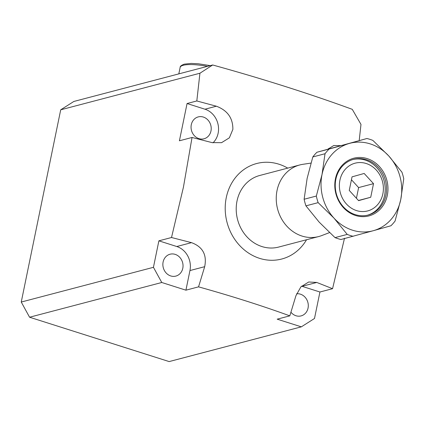 <?xml version="1.0" encoding="UTF-8"?>
<svg xmlns="http://www.w3.org/2000/svg" width="425" height="425" viewBox="0 0 425 425"><rect width="100%" height="100%" fill="white"/><g stroke="black" fill="none" stroke-linecap="round" stroke-linejoin="round"><path stroke-width="0.64" d="M237.012 201.03A37.023 32.72 75.3 0 0 278.63 247.074A37.023 32.72 75.3 0 1 261.975 246.574A37.023 32.72 75.3 0 1 236.226 210.274A37.023 32.72 75.3 0 1 259.813 175.456A37.023 32.72 75.3 0 0 237.012 201.03M182.792 268.281A11.316 9.998 -104.7 0 1 175.822 276.096A11.316 9.998 -104.7 0 1 163.104 262.028A11.316 9.998 -104.7 0 1 170.074 254.214A11.316 9.998 -104.7 0 1 182.792 268.281M210.975 130.969A11.316 9.998 -104.7 0 1 204.011 138.784A11.316 9.998 -104.7 0 1 191.292 124.716A11.316 9.998 -104.7 0 1 198.257 116.902A11.316 9.998 -104.7 0 1 210.975 130.969M232.868 129.375C232.985 118.118 227.492 110.394 216.373 106.213L196.812 100.964L199.931 73.233L60.711 109.809L21.25 302.042L153.441 267.314L158.881 240.832L171.514 237.517L183.457 187.053L192.047 137.472L212.043 142.609L221.547 142.683L229.367 137.822L232.868 129.375M212.999 142.832A19.539 17.271 75.3 0 0 218.131 133.248A19.539 17.271 75.3 0 0 204.962 109.209L187.064 103.525L179.414 140.792L192.047 137.472M296.602 293.781A11.316 9.998 -104.7 0 1 308.051 308.088A11.316 9.998 -104.7 0 1 301.086 315.902A11.316 9.998 -104.7 0 1 290.928 312.226M287.725 168.125A49.364 43.626 75.3 0 0 226.275 197.62A49.364 43.626 75.3 0 0 252.477 255.377A49.364 43.626 75.3 0 0 306.542 239.742M158.881 240.832L176.773 246.521A19.539 17.271 -104.7 0 1 189.948 270.555L185.922 290.174L161.766 282.498L29.569 317.225L169.15 361.579L301.341 326.846L277.185 319.17L289.818 315.855C262.018 305.74 231.598 296.071 198.555 286.854L204.68 266.688C207.076 254.788 202.683 246.771 191.505 242.648L171.514 237.517M289.818 315.855L295.943 295.683L300.9 286.854L308.693 281.998L316.768 282.45L332.562 288.692L344.51 238.228M29.569 317.225L21.25 302.042M60.711 109.809L73.865 101.453L212.686 64.983C262.889 78.875 309.416 93.659 352.261 109.331L360.979 124.408L359.21 140.537M301.341 326.846L314.495 318.49L319.929 292.007L332.562 288.692M327.903 149.175L333.779 145.504L340.531 145.653M212.686 64.983L199.931 73.233M185.922 290.174L198.555 286.854M161.766 282.498L153.441 267.314M187.064 103.525L196.812 100.964M328.477 148.559A19.539 17.271 -104.7 0 1 329.364 148.766M319.929 292.007L302.037 286.322A19.539 17.271 75.3 0 0 301.559 286.179M366.217 163.513A24.682 21.813 75.3 0 0 339.91 180.227A24.682 21.813 75.3 0 0 356.554 210.593A24.682 21.813 75.3 0 0 382.856 193.874A24.682 21.813 75.3 0 0 366.217 163.513M352.904 159.518A28.799 25.452 -104.7 0 1 365.16 160.082A28.799 25.452 -104.7 0 1 385.172 187.908A28.799 25.452 -104.7 0 1 367.535 215.199M310.946 163.094L302.876 164.316A37.023 32.72 75.3 0 0 299.843 164.937A37.023 32.72 75.3 0 0 276.255 199.755A37.023 32.72 75.3 0 0 302.005 236.056A37.023 32.72 75.3 0 0 318.66 236.56A37.023 32.72 75.3 0 0 321.608 235.615L329.529 232.597M373.517 183.669L364.172 173.464L352.043 176.848L349.254 190.437L358.594 200.643L370.728 197.258L373.517 183.669L358.62 187.584L351.448 179.743M356.426 198.273L358.62 187.584M358.45 200.483L370.728 197.258M335.437 178.808A29.824 26.361 -104.7 0 1 367.221 158.61A29.824 26.361 -104.7 0 1 387.329 195.298A29.824 26.361 -104.7 0 1 355.544 215.496A29.824 26.361 -104.7 0 1 335.437 178.808M385.969 195.133A28.799 25.452 75.3 0 0 353.6 159.322A28.799 25.452 75.3 0 0 335.867 179.212A28.799 25.452 75.3 0 0 368.236 215.029A28.799 25.452 75.3 0 0 385.969 195.133M347.225 234.409L335.017 237.617A50.394 44.535 75.3 0 0 340.967 239.503L373.394 230.679A45.252 39.992 75.3 0 0 400.754 199.564A45.252 39.992 75.3 0 0 388.742 155.933A45.252 39.992 75.3 0 0 349.371 143.427A45.252 39.992 75.3 0 0 322.017 174.542A45.252 39.992 75.3 0 0 334.029 218.168A45.252 39.992 75.3 0 0 373.394 230.679L390.931 225.765A50.394 44.535 75.3 0 0 395.069 221.064L400.754 199.564L403.75 178.766A50.394 44.535 75.3 0 0 401.933 172.173L388.742 155.933L372.858 140.404A50.394 44.535 75.3 0 0 366.908 138.513L329.147 149.042A50.394 44.535 75.3 0 0 325.013 153.744L322.017 174.542L316.333 196.047A50.394 44.535 75.3 0 0 318.144 202.64L334.029 218.168L347.225 234.409A50.394 44.535 75.3 0 0 353.175 236.3M335.017 237.617L319.132 222.084L305.936 205.849L318.144 202.64M316.333 196.047L304.125 199.251A50.394 44.535 75.3 0 0 305.936 205.849M304.125 199.251L307.121 178.458L312.805 156.952L325.013 153.744M329.147 149.042L316.938 152.251A50.394 44.535 75.3 0 0 312.805 156.952M316.938 152.251L366.908 138.513M204.962 109.209L216.373 106.213M176.773 246.521L191.505 242.648M189.948 270.555L204.68 266.688M302.037 286.322L316.768 282.45M207.453 66.353A28.799 6.582 -168.4 0 0 183.297 65.275A28.799 6.582 -168.4 0 0 180.142 67.447L178.819 73.876M299.843 164.937L259.813 175.456M318.66 236.56L278.63 247.074M210.269 65.615L198.433 63.787L191.144 63.421L184.312 64.138C181.353 65.248 179.966 66.348 180.142 67.447"/></g></svg>
